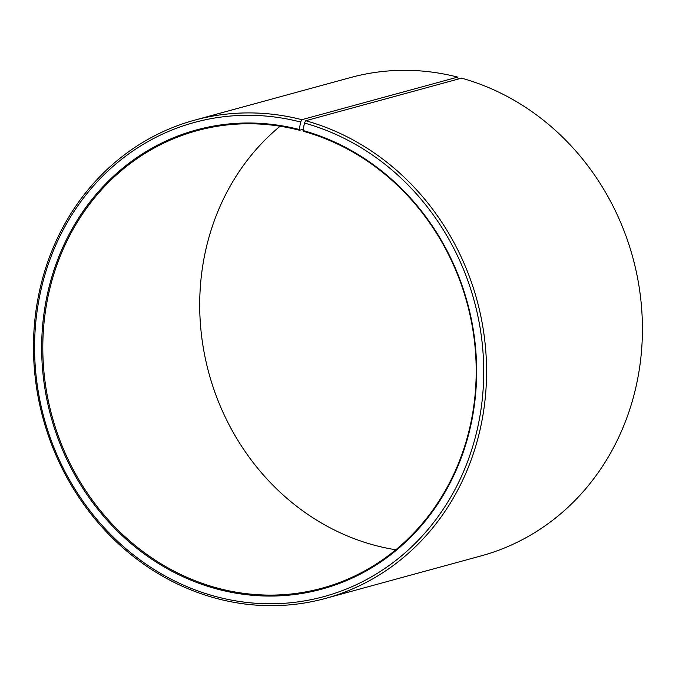 <?xml version="1.0" encoding="UTF-8"?>
<svg xmlns="http://www.w3.org/2000/svg" width="676" height="676" viewBox="0 0 676 676"><rect width="100%" height="100%" fill="white"/><g stroke="black" fill="none" stroke-linecap="round" stroke-linejoin="round"><path stroke-width="1.01" d="M280.092 126.226A237.141 215.095 -105.3 0 0 206.298 362.851A237.141 215.095 -105.3 0 0 376.405 545.743A237.141 215.095 -105.3 0 0 395.815 549.774M219.497 588.619A237.141 215.095 -105.3 0 0 321.996 588.188A237.141 215.095 -105.3 0 0 475.98 360.595A237.141 215.095 -105.3 0 0 303.211 131.245L303.017 130.51A238.003 215.881 -105.3 0 1 472.541 416.678A238.003 215.881 -105.3 0 1 219.007 589.548A238.003 215.881 -105.3 0 1 45.402 304.386A238.003 215.881 -105.3 0 1 299.291 129.513L299.502 130.257A237.141 215.095 -105.3 0 0 197.003 130.679A237.141 215.095 -105.3 0 0 43.112 360.333A237.141 215.095 -105.3 0 0 219.497 588.619M458.184 79.075L457.694 77.115L301.842 119.694L300.6 122.018A245.76 222.919 -105.3 0 0 38.431 302.594A245.76 222.919 -105.3 0 0 217.697 597.043A245.76 222.919 -105.3 0 0 479.495 418.537A245.76 222.919 -105.3 0 0 304.445 123.049L303.017 130.51M301.842 119.694A247.915 224.871 -105.3 0 0 194.688 120.142A247.915 224.871 -105.3 0 0 33.8 360.232A247.915 224.871 -105.3 0 0 218.204 598.885A247.915 224.871 -105.3 0 0 325.367 598.446A247.915 224.871 -105.3 0 0 486.348 360.502A247.915 224.871 -105.3 0 0 305.721 120.734L304.445 123.049M457.694 77.115A247.915 224.871 -105.3 0 0 350.54 77.554L194.688 120.142M325.367 598.446L481.219 555.858A247.915 224.871 -105.3 0 0 642.2 317.914A247.915 224.871 -105.3 0 0 461.573 78.154L305.721 120.734M300.6 122.018L299.291 129.513M299.502 130.257L303.262 129.226"/></g></svg>
